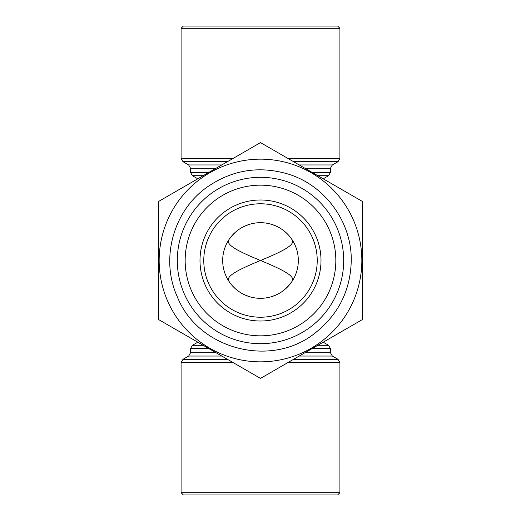 <?xml version="1.0" encoding="UTF-8"?>
<svg xmlns="http://www.w3.org/2000/svg" width="521" height="521" viewBox="0 0 521 521"><rect width="100%" height="100%" fill="white"/><g stroke="black" fill="none" stroke-linecap="round" stroke-linejoin="round"><path stroke-width="0.78" d="M233.128 158.41L181.087 158.41L181.087 28.316L339.913 28.316L339.913 158.41L338.018 161.686L293.544 161.686M362.596 260.5L362.596 319.445L260.5 378.396L158.404 319.445L158.404 201.555L260.5 142.604L362.596 201.555L362.596 260.5M181.087 492.684L183.359 494.95L337.641 494.95L339.913 492.684L181.087 492.684L181.087 362.59L182.982 359.314L227.456 359.314M159.159 260.5A101.341 101.341 0 0 0 311.174 348.262A101.341 101.341 0 0 0 311.174 172.738A101.341 101.341 0 0 0 159.159 260.5M343.691 260.5A83.191 83.191 0 0 1 218.905 332.548A83.191 83.191 0 0 1 218.905 188.452A83.191 83.191 0 0 1 343.691 260.5M258.123 222.76L260.5 222.688A37.812 37.812 0 0 1 293.251 279.406A37.812 37.812 0 0 1 227.749 279.406A37.812 37.812 0 0 1 260.5 222.688L261.822 222.708M263.138 222.78L264.453 222.89M265.762 223.053L267.058 223.262M268.393 223.516L269.324 223.73M269.637 223.809L270.907 224.147M272.164 224.531L277.139 226.544M281.666 229.168L285.397 232.04M286.29 232.848L288.36 234.932M288.439 235.023L289.259 235.948M289.474 236.202L290.386 237.329M290.698 237.745L291.128 238.325M291.708 239.146L292.639 241.405C292.978 246.537 277.341 253.532 260.5 260.5C243.665 253.538 228.022 246.537 228.361 241.405L229.084 239.452M229.351 239.061L234.899 232.672M235.59 232.047L239.315 229.175M243.848 226.55L248.83 224.531M249.793 224.232L251.102 223.874M253.414 223.353L255.759 222.981M262.877 298.24L259.178 298.292M257.862 298.22L256.547 298.11M255.238 297.947L253.942 297.738M252.731 297.511L251.799 297.302M251.363 297.191L250.093 296.853M248.836 296.469L243.861 294.456M239.334 291.832L235.603 288.96M234.71 288.152L232.64 286.068M232.561 285.977L231.741 285.052M231.526 284.798L230.627 283.678M230.302 283.255L229.872 282.675M229.292 281.854L228.361 279.595C228.022 274.463 243.659 267.468 260.5 260.5C277.335 267.462 292.978 274.463 292.639 279.595L291.916 281.548M291.649 281.939L286.101 288.328M285.41 288.953L281.685 291.825M277.152 294.45L272.17 296.469M271.207 296.768L269.898 297.126M267.586 297.647L265.241 298.019M339.913 28.316L337.641 26.05L183.359 26.05L181.087 28.316M335.83 260.5A75.33 75.33 0 0 1 222.832 325.742A75.33 75.33 0 0 1 222.832 195.258A75.33 75.33 0 0 1 335.83 260.5M260.5 199.999A60.501 60.501 0 0 1 312.9 290.751A60.501 60.501 0 0 1 208.1 290.751A60.501 60.501 0 0 1 260.5 199.999M260.5 203.776A56.724 56.724 0 0 1 309.624 288.862A56.724 56.724 0 0 1 211.376 288.862A56.724 56.724 0 0 1 260.5 203.776M287.872 158.41L339.913 158.41M203.177 175.701L192.431 175.701L190.543 172.425L190.543 168.231L188.654 164.955L182.982 161.686L227.456 161.686M323.196 178.801L328.569 175.701L317.823 175.701M208.849 172.425L190.543 172.425M328.569 175.701L330.457 172.425L312.151 172.425M216.111 168.231L190.543 168.231M330.457 172.425L330.457 168.231L304.889 168.231M293.544 359.314L338.018 359.314L339.913 362.59L287.872 362.59M299.217 356.045L332.346 356.045L338.018 359.314M197.804 342.199L192.431 345.299L190.543 348.575L190.543 352.769L188.654 356.045L221.783 356.045M221.783 164.955L188.654 164.955M330.457 168.231L332.346 164.955L299.217 164.955M233.128 362.59L181.087 362.59M304.889 352.769L330.457 352.769L332.346 356.045M190.543 352.769L216.111 352.769M317.823 345.299L328.569 345.299L330.457 348.575L330.457 352.769M192.431 345.299L203.177 345.299M312.151 348.575L330.457 348.575M190.543 348.575L208.849 348.575M197.804 178.801L192.431 175.701M188.654 356.045L182.982 359.314M181.087 158.41L182.982 161.686M339.913 362.59L339.913 492.684M332.346 164.955L338.018 161.686M351.252 260.5C350.6 289.819 338.891 313.72 316.123 332.209C272.262 368.816 198.013 349.754 177.212 296.54C160.116 258.891 173.278 210.784 207.156 187.078C232.229 169.787 259.36 165.489 288.543 174.19C325.195 185.496 351.825 222.161 351.252 260.5M323.196 342.199L328.569 345.299"/></g></svg>
